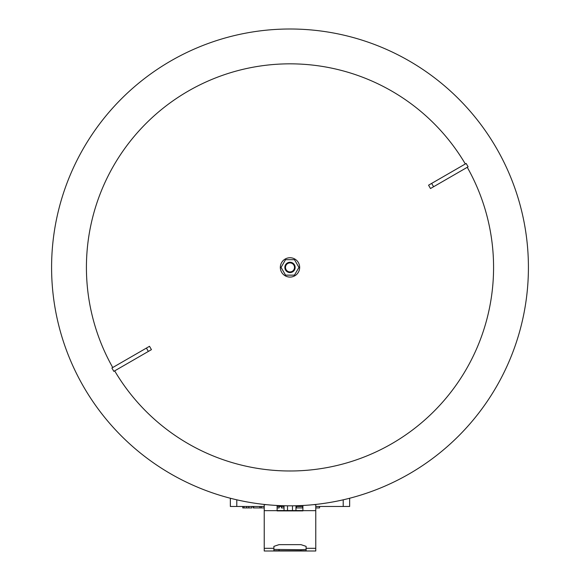 <?xml version="1.0" encoding="UTF-8"?>
<svg xmlns="http://www.w3.org/2000/svg" width="580" height="580" viewBox="0 0 580 580"><rect width="100%" height="100%" fill="white"/><g stroke="black" fill="none" stroke-linecap="round" stroke-linejoin="round"><path stroke-width="0.87" d="M281.068 267.416L285.534 275.145L294.466 275.145L298.932 267.416L294.466 259.68L285.534 259.68L281.068 267.416M294.51 267.416A4.51 4.51 0 0 1 287.745 271.324A4.51 4.51 0 0 1 287.745 263.508A4.51 4.51 0 0 1 294.51 267.416M295.155 267.416A5.155 5.155 0 0 0 287.419 262.95A5.155 5.155 0 0 0 287.419 271.882A5.155 5.155 0 0 0 295.155 267.416M299.664 267.416A9.664 9.664 0 0 1 285.164 275.783A9.664 9.664 0 0 1 285.164 259.043A9.664 9.664 0 0 1 299.664 267.416M277.11 510.552L302.89 510.552M302.89 505.477L302.89 510.893L277.11 510.893L277.11 505.477M300.955 544.642L306.11 546.36L306.11 550.717L273.89 550.717L273.89 546.36L279.045 544.642L300.955 544.642M273.89 549.427L300.955 549.695L300.955 550.986L315.774 551L315.774 504.665L313.541 504.665M266.459 504.665L264.226 504.665L264.226 551L279.045 550.986L279.045 549.695M300.955 549.695L306.11 549.427M230.347 506.471L230.347 498.249L230.347 506.471L236.785 506.471L236.785 499.815M315.774 506.471L349.653 506.471L349.653 498.249M302.89 506.471L295.959 506.471M284.04 506.471L277.11 506.471M264.226 506.471L236.785 506.471M277.11 507.921L279.197 507.921L279.197 506.471M281.387 506.471L281.387 507.921L284.04 507.921M242.752 506.471L242.752 507.921L251.916 507.921L251.916 506.471L251.916 507.921M243.984 506.471L243.984 507.921M261.261 506.471L261.261 507.921L264.226 507.921M253.329 506.471L253.329 507.921L261.261 507.921M259.905 506.471L259.905 507.921M296.423 506.471L296.423 507.921L302.89 507.921M302.659 506.471L302.659 507.921M295.959 507.921L296.423 507.921M315.774 507.921L319.587 507.921L319.587 506.471L319.587 507.921M319.529 506.471L319.529 507.921M149.51 346.296A377.602 100.811 60 0 0 151.438 349.646L113.825 371.36L111.897 368.01L149.51 346.296M468.103 166.815L430.49 188.536A377.602 100.811 -120 0 0 428.562 185.187L466.175 163.473L468.103 166.815M467.262 167.308A203.573 203.573 0 0 1 343.621 463.797A203.573 203.573 0 0 1 114.673 370.874M112.737 367.524A203.573 203.573 0 0 1 188.21 91.111A203.573 203.573 0 0 1 465.327 163.959M528.416 267.416A238.416 238.416 0 0 1 170.796 473.889A238.416 238.416 0 0 1 170.796 60.944A238.416 238.416 0 0 1 528.416 267.416M315.774 548.317L306.11 548.317M302.89 510.661L315.774 510.661M264.226 510.661L277.11 510.661M273.89 548.317L264.226 548.317M343.215 506.471L343.215 499.815M246.63 506.471L246.63 507.921M248.82 506.471L248.82 507.921M253.677 506.471L253.677 507.921M148.35 351.429L146.414 348.08M431.65 183.396L433.586 186.745M295.959 510.552L295.959 505.753M284.04 510.552L284.04 505.753M264.226 551L315.774 551M287.52 505.818L287.52 510.552M292.48 505.818L292.48 510.552"/></g></svg>

